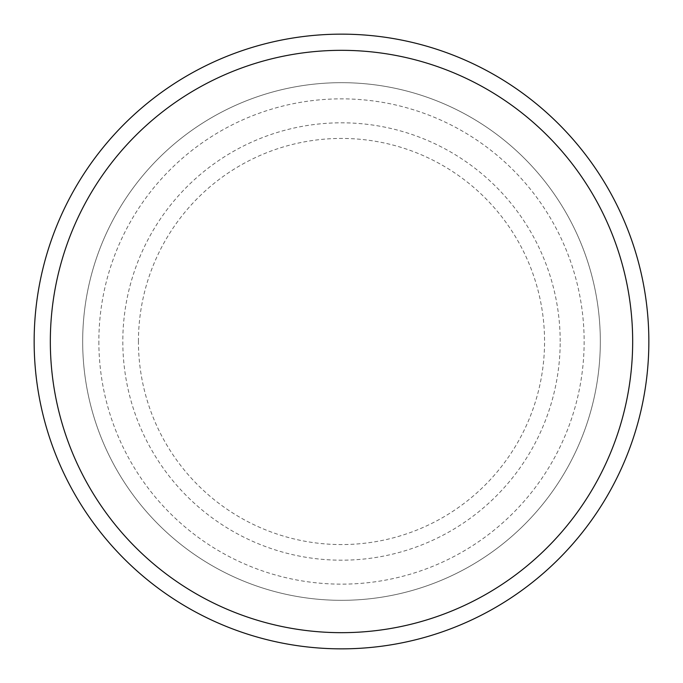 <?xml version="1.0" encoding="UTF-8"?>
<svg xmlns="http://www.w3.org/2000/svg" width="683" height="683" viewBox="0 0 683 683"><rect width="100%" height="100%" fill="white"/><g stroke="black" fill="none" stroke-linecap="round" stroke-linejoin="round"><path stroke-width="0.51" stroke-dasharray="3.42 2.56" d="M98.856 341.5A242.644 242.644 0 0 0 341.5 584.144A242.644 242.644 0 0 0 584.144 341.5A242.644 242.644 0 0 0 341.5 98.856A242.644 242.644 0 0 0 98.856 341.5M82.677 341.5A258.823 258.823 0 0 0 341.5 600.323A258.823 258.823 0 0 0 600.323 341.5A258.823 258.823 0 0 0 341.5 82.677A258.823 258.823 0 0 0 82.677 341.5A258.823 258.823 0 0 0 341.5 600.323A258.823 258.823 0 0 0 600.323 341.5A258.823 258.823 0 0 0 341.5 82.677A258.823 258.823 0 0 0 82.677 341.5A258.823 258.823 0 0 0 341.5 600.323A258.823 258.823 0 0 0 600.323 341.5A258.823 258.823 0 0 0 341.5 82.677A258.823 258.823 0 0 0 82.677 341.5A258.823 258.823 0 0 0 341.5 600.323A258.823 258.823 0 0 0 600.323 341.5A258.823 258.823 0 0 0 341.5 82.677A258.823 258.823 0 0 0 82.677 341.5A258.823 258.823 0 0 0 341.5 600.323A258.823 258.823 0 0 0 600.323 341.5A258.823 258.823 0 0 0 341.5 82.677A258.823 258.823 0 0 0 82.677 341.5M648.85 341.5A307.35 307.35 0 0 0 341.5 34.15A307.35 307.35 0 0 0 34.15 341.5A307.35 307.35 0 0 0 341.5 648.85A307.35 307.35 0 0 0 648.85 341.5M138.436 341.5A203.064 203.064 0 0 1 341.5 138.436A203.064 203.064 0 0 1 544.564 341.5A203.064 203.064 0 0 1 341.5 544.564A203.064 203.064 0 0 1 138.436 341.5M560.188 341.5A218.688 218.688 0 0 0 341.5 122.812A218.688 218.688 0 0 0 122.812 341.5A218.688 218.688 0 0 0 341.5 560.188A218.688 218.688 0 0 0 560.188 341.5"/><path stroke-width="1.02" d="M632.671 341.5A291.171 291.171 0 0 0 341.5 50.329A291.171 291.171 0 0 0 50.329 341.5A291.171 291.171 0 0 0 341.5 632.671A291.171 291.171 0 0 0 632.671 341.5M34.15 341.5A307.35 307.35 0 0 1 341.5 34.15A307.35 307.35 0 0 1 648.85 341.5A307.35 307.35 0 0 1 341.5 648.85A307.35 307.35 0 0 1 34.15 341.5"/></g></svg>
